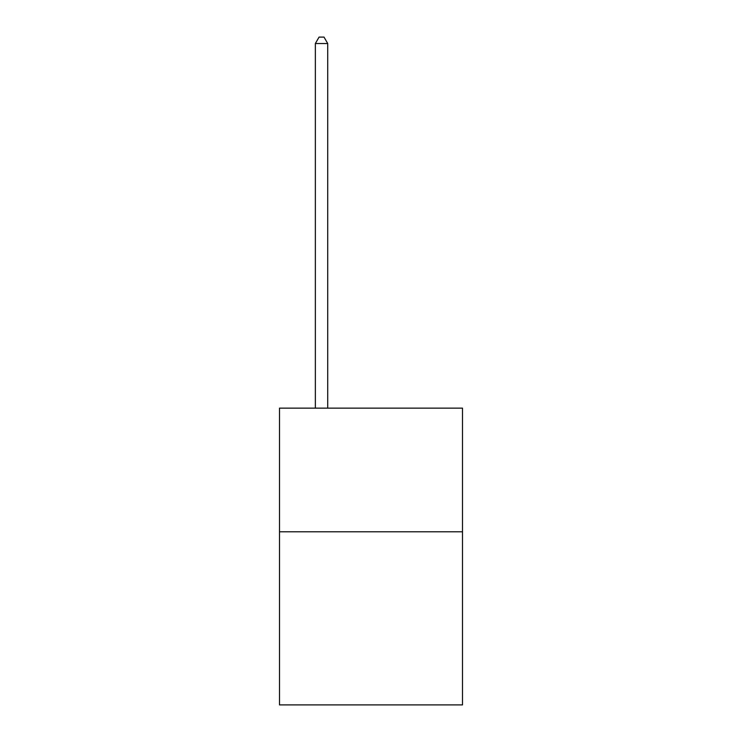 <?xml version="1.0" encoding="UTF-8"?>
<svg xmlns="http://www.w3.org/2000/svg" width="742" height="742" viewBox="0 0 742 742"><rect width="100%" height="100%" fill="white"/><g stroke="black" fill="none" stroke-linecap="round" stroke-linejoin="round"><path stroke-width="1.11" d="M462.498 531.791L462.498 704.9L279.502 704.9L279.502 408.146L462.498 408.146L462.498 531.791L279.502 531.791M327.723 408.146L327.723 43.528L315.359 43.528L315.359 408.146M315.359 43.528L319.069 37.1L324.013 37.1L327.723 43.528"/></g></svg>
